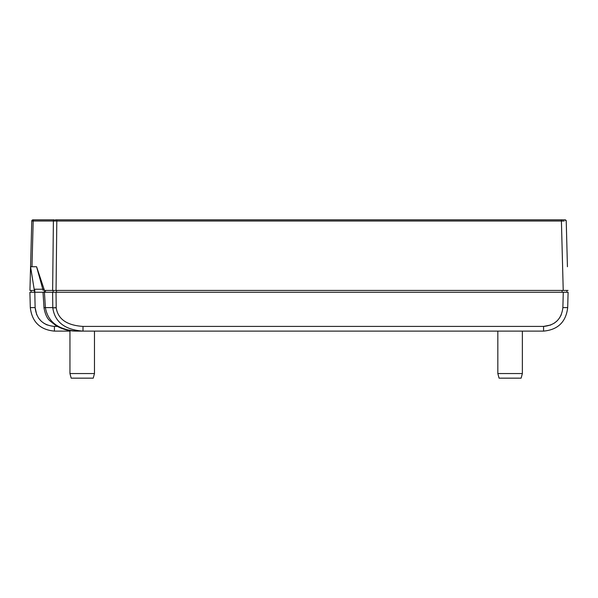 <?xml version="1.0" encoding="UTF-8"?>
<svg xmlns="http://www.w3.org/2000/svg" width="598" height="598" viewBox="0 0 598 598"><rect width="100%" height="100%" fill="white"/><g stroke="black" fill="none" stroke-linecap="round" stroke-linejoin="round"><path stroke-width="0.9" d="M29.9 292.25L30.304 307.604L29.9 292.25L30.304 307.604L29.9 292.25L44.364 292.25L44.312 290.441M54.246 219.847L34.034 219.847L54.246 219.847A1.203 0.852 90 0 0 53.394 221.021L54.956 221.021A1.203 0.463 -90 0 1 55.42 219.847L565.028 219.847A1.203 1.203 -90 0 1 566.231 221.021L565.028 219.847M32.972 219.847A1.203 1.203 0 0 0 31.769 221.021L29.945 290.441L31.769 221.021L33.182 221.021A1.203 0.852 -90 0 1 34.034 219.847L32.972 219.847M43.138 290.441L36.583 266.738L44.476 290.441M54.956 221.021L56.803 221.021L56.055 290.441L44.573 290.441L52.639 290.441L53.394 221.021L33.182 221.021L31.978 266.738L30.565 266.738L29.945 290.441L30.565 266.738L34.647 292.25L34.699 290.441L29.945 290.441M36.583 266.738L31.978 266.738M561.41 219.847L561.41 221.021L564.243 221.006M56.055 290.441L566.897 290.441L566.844 292.25M562.068 290.441L562.068 292.25L568.1 292.25L567.696 307.604L562.875 307.604L563.271 292.25L52.624 292.25L53.155 292.25L53.117 290.441M567.435 266.738L566.231 221.021L567.435 266.738M32.471 290.441L34.699 290.441M568.055 290.441L563.226 290.441L561.41 221.021L56.803 221.021L56.803 219.847M69.951 331.113L54.425 331.113L54.425 326.411C42.936 325.334 36.5 319.07 35.125 307.604L36.74 314.84L35.125 307.604L34.729 289.23L34.699 290.277L34.729 289.23L44.162 289.23M31.156 292.25L31.103 290.441L31.156 292.25M272.83 292.25L264.929 292.25M482.691 292.25L471.022 292.25M550.84 324.991L543.575 326.411L543.575 331.113L76.596 331.113C58.283 329.767 47.885 321.933 45.396 307.604L43.998 307.783L43.011 292.25L56.033 292.25L56.205 307.813C57.984 319.168 66.916 325.364 83.002 326.411L543.575 326.411C555.064 325.334 561.5 319.07 562.875 307.604M56.197 307.604L52.796 307.865C54.829 322.053 64.898 329.804 83.002 331.113L83.002 326.411M543.575 331.113C557.934 329.767 565.977 321.933 567.696 307.604M30.304 307.604C32.023 321.933 40.066 329.767 54.425 331.113C40.066 329.767 32.023 321.933 30.304 307.604L35.125 307.604M69.951 330.597L69.951 373.556L94.469 373.556L94.469 331.113L94.469 373.556L93.243 378.153L94.469 373.556M69.951 373.556L71.184 378.153L93.243 378.153M497.835 331.113L497.835 373.556L522.36 373.556L522.36 331.113L522.36 373.556L521.127 378.153L522.36 373.556M497.835 373.556L499.068 378.153L521.127 378.153M561.41 221.021L562.606 266.738M56.533 290.441L56.533 292.25M45.388 290.441L45.426 292.25M561.26 314.84L559.444 318.091M557.044 320.932L554.137 323.256M44.424 292.25L45.396 307.604L52.788 307.604L52.624 292.25M54.425 326.411L58.283 326.411M47.16 324.991L43.863 323.256L47.16 324.991M40.956 320.932L38.556 318.091L40.956 320.932M471.844 326.411L322.419 326.411M275.581 326.411L126.156 326.411M56.205 307.813L52.796 307.865M43.99 307.783C45.142 314.279 47.22 318.712 50.225 321.081L55.995 325.633C62.364 329.319 69.233 331.143 76.596 331.113"/></g></svg>
